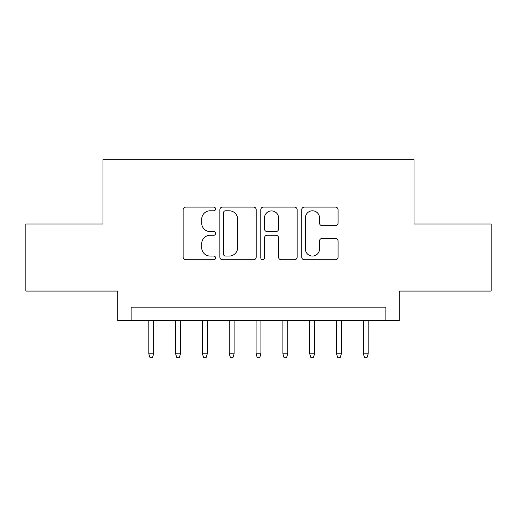 <?xml version="1.0" encoding="UTF-8"?>
<svg xmlns="http://www.w3.org/2000/svg" width="517" height="517" viewBox="0 0 517 517"><rect width="100%" height="100%" fill="white"/><g stroke="black" fill="none" stroke-linecap="round" stroke-linejoin="round"><path stroke-width="0.78" d="M215.589 208.946A1.842 1.842 0 0 0 213.747 207.104L185.777 207.104A2.63 2.63 0 0 0 183.147 209.734L183.147 257.117A2.63 2.63 0 0 0 185.777 259.747L213.747 259.747A1.842 1.842 0 0 0 215.589 257.905A1.842 1.842 0 0 0 213.747 256.064L210.128 256.064A8.421 8.421 0 0 1 201.708 247.643L201.708 243.688A8.421 8.421 0 0 1 210.128 235.267L213.747 235.267A1.842 1.842 0 0 0 215.589 233.425A1.842 1.842 0 0 0 213.747 231.584L210.128 231.584A8.421 8.421 0 0 1 201.708 223.157L201.708 219.208A8.421 8.421 0 0 1 210.128 210.787L213.747 210.787A1.842 1.842 0 0 0 215.589 208.946M335.43 225.658A2.63 2.63 0 0 0 338.066 223.027L338.066 209.734A2.63 2.63 0 0 0 335.43 207.104L304.371 207.104A2.63 2.63 0 0 0 301.734 209.734L301.734 257.117A2.63 2.63 0 0 0 304.371 259.747L335.43 259.747A2.63 2.63 0 0 0 338.066 257.117L338.066 241.058A2.63 2.63 0 0 0 335.43 238.427L322.136 238.427A2.63 2.63 0 0 0 319.506 241.058L319.506 249.02A7.044 7.044 0 0 1 312.462 256.064A7.044 7.044 0 0 1 305.424 249.02L305.424 217.825A7.044 7.044 0 0 1 312.462 210.787A7.044 7.044 0 0 1 319.506 217.825L319.506 223.027A2.63 2.63 0 0 0 322.136 225.658L335.43 225.658M385.889 320.585L399.298 320.585L399.298 291.084L491.15 291.084L491.15 224.035L414.046 224.035L414.046 159.675L102.954 159.675L102.954 224.035L25.85 224.035L25.85 291.084L117.702 291.084L117.702 320.585L385.889 320.585L385.889 307.176L131.111 307.176L131.111 320.585M256.199 209.734A2.63 2.63 0 0 0 253.563 207.104L222.504 207.104A2.63 2.63 0 0 0 219.867 209.734L219.867 257.117A2.63 2.63 0 0 0 222.504 259.747L253.563 259.747A2.63 2.63 0 0 0 256.199 257.117L256.199 209.734M263.437 207.104L294.496 207.104A2.63 2.63 0 0 1 297.133 209.734L297.133 257.117A2.63 2.63 0 0 1 294.496 259.747L281.203 259.747A2.63 2.63 0 0 1 278.573 257.117L278.573 237.898A2.63 2.63 0 0 0 275.942 235.267L267.121 235.267A2.63 2.63 0 0 0 264.491 237.898L264.491 257.905A1.842 1.842 0 0 1 262.649 259.747A1.842 1.842 0 0 1 260.801 257.905L260.801 209.734A2.63 2.63 0 0 1 263.437 207.104M225.399 210.787A1.842 1.842 0 0 0 223.557 212.629L223.557 254.222A1.842 1.842 0 0 0 225.399 256.064L229.212 256.064A8.421 8.421 0 0 0 237.639 247.643L237.639 219.208A8.421 8.421 0 0 0 229.212 210.787L225.399 210.787M278.573 217.961A7.044 7.044 0 0 0 271.528 210.917A7.044 7.044 0 0 0 264.491 217.961L264.491 228.947A2.63 2.63 0 0 0 267.121 231.584L275.942 231.584A2.63 2.63 0 0 0 278.573 228.947L278.573 217.961M153.639 353.841L152.567 357.325L149.885 357.325L148.812 353.841L153.639 353.841L153.639 320.585M148.812 353.841L148.812 320.585M180.459 353.841L179.386 357.325L176.704 357.325L175.631 353.841L180.459 353.841L180.459 320.585M175.631 353.841L175.631 320.585M207.278 353.841L206.205 357.325L203.524 357.325L202.451 353.841L207.278 353.841L207.278 320.585M202.451 353.841L202.451 320.585M234.098 353.841L233.025 357.325L230.343 357.325L229.27 353.841L234.098 353.841L234.098 320.585M229.27 353.841L229.27 320.585M260.911 353.841L259.838 357.325L257.162 357.325L256.089 353.841L260.911 353.841L260.911 320.585M256.089 353.841L256.089 320.585M287.73 353.841L286.657 357.325L283.975 357.325L282.902 353.841L287.73 353.841L287.73 320.585M282.902 353.841L282.902 320.585M314.549 353.841L313.476 357.325L310.795 357.325L309.722 353.841L314.549 353.841L314.549 320.585M309.722 353.841L309.722 320.585M341.369 353.841L340.296 357.325L337.614 357.325L336.541 353.841L341.369 353.841L341.369 320.585M336.541 353.841L336.541 320.585M368.188 353.841L367.115 357.325L364.433 357.325L363.361 353.841L368.188 353.841L368.188 320.585M363.361 353.841L363.361 320.585"/></g></svg>

